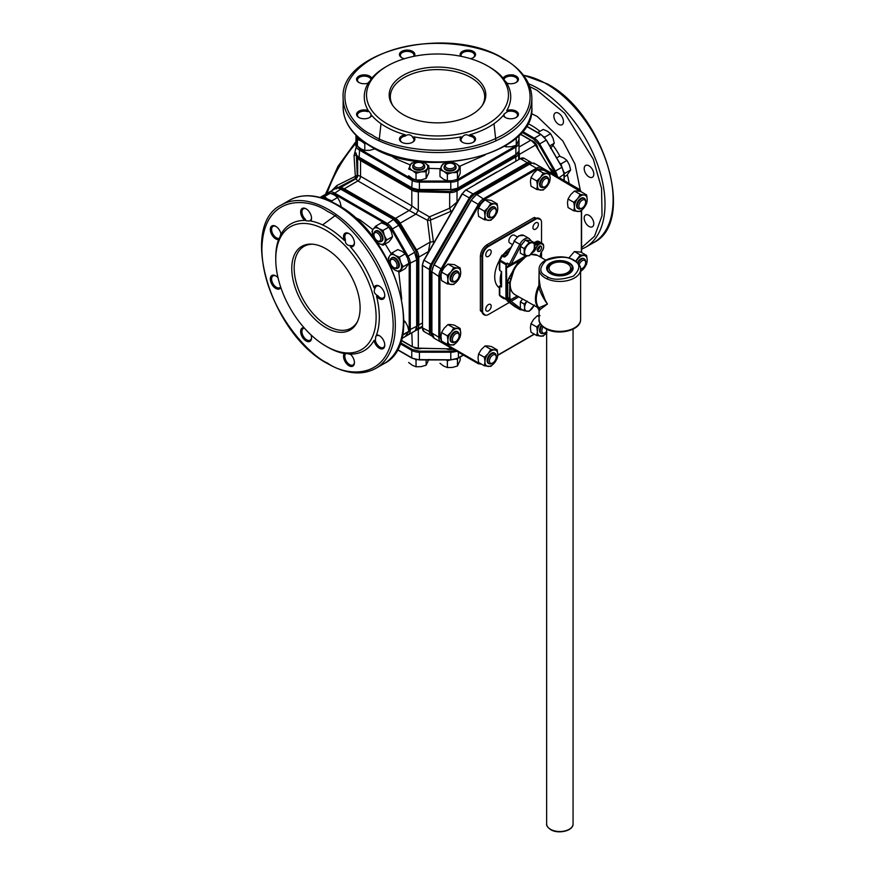 <?xml version="1.0" encoding="UTF-8"?>
<svg xmlns="http://www.w3.org/2000/svg" width="875" height="875" viewBox="0 0 875 875"><rect width="100%" height="100%" fill="white"/><g stroke="black" fill="none" stroke-linecap="round" stroke-linejoin="round"><path stroke-width="1.31" d="M580.606 319.386L580.606 269.467A20.759 11.988 180 0 1 574.525 277.944A20.759 11.988 180 0 1 545.169 277.944A20.759 11.988 180 0 1 539.087 269.467L539.087 278.589L540.247 286.989L545.169 300.048L547.455 304.041L539.087 310.264L539.087 319.386A20.759 11.988 180 0 0 545.169 327.863A20.759 11.988 180 0 0 574.525 327.863A20.759 11.988 180 0 0 580.606 319.386C581.131 330.706 557.32 335.978 545.475 328.562C540.619 324.975 538.486 321.923 539.087 319.386M552.212 263.823A10.795 6.234 180 0 1 563.981 262.478A10.795 6.234 180 0 1 570.642 268.231A10.795 6.234 180 0 1 567.481 272.639A10.795 6.234 180 0 1 555.712 273.995A10.795 6.234 180 0 1 549.052 268.231A10.795 6.234 180 0 1 552.212 263.823L550.145 263.67M540.247 309.761A3.019 2.898 59 0 0 538.858 307.803L547.455 304.041C543.659 299.02 540.794 293.573 538.858 287.689L539.087 270.462M527.494 255.839A22.652 13.07 120 0 0 526.214 256.517A22.652 13.07 120 0 0 510.202 284.255A22.652 13.07 120 0 0 514.894 294.623L538.595 308.033A3.019 2.953 -88.1 0 1 539.798 310.034M569.188 273.623A13.213 7.623 -0 0 0 573.059 268.231A13.213 7.623 -0 0 0 564.9 261.188A13.213 7.623 -0 0 0 550.506 262.839A13.213 7.623 -0 0 0 546.634 268.231A13.213 7.623 -0 0 0 554.794 275.275A13.213 7.623 -0 0 0 569.188 273.623M539.798 285.042A3.019 1.006 166.8 0 1 538.595 285.972A22.652 13.07 -60 0 0 538.595 308.033L538.858 307.803A22.564 13.027 120 0 1 538.858 287.689A3.019 0.547 165.7 0 0 540.247 286.989M357.492 321.53A47.184 27.245 60 0 1 351.127 328.136A47.184 27.245 60 0 1 327.534 325.806A47.184 27.245 60 0 1 296.712 284.222A47.184 27.245 60 0 1 303.953 246.422A47.184 27.245 60 0 1 312.856 244.213M325.938 327.655A48.311 27.891 60 0 1 292.534 277.222A48.311 27.891 60 0 1 311.883 244.136A48.311 27.891 60 0 1 325.938 248.752A48.311 27.891 60 0 1 357.077 322.405A48.311 27.891 60 0 1 325.938 327.655M392.864 105.645A47.184 27.234 180 0 1 390.316 96.819A47.184 27.234 180 0 1 404.141 77.558A47.184 27.234 180 0 1 470.859 77.558A47.184 27.234 180 0 1 484.684 96.819A47.184 27.234 180 0 1 482.136 105.645M403.342 75.25A48.311 27.891 180 0 1 463.706 71.542A48.311 27.891 180 0 1 482.694 104.836A48.311 27.891 180 0 1 471.658 114.691A48.311 27.891 180 0 1 392.306 104.836A48.311 27.891 180 0 1 403.342 75.25M327.534 347.069L325.938 346.139A70.962 40.972 -120 0 0 376.119 317.177A70.962 40.972 -120 0 0 325.938 230.267A70.962 40.972 -120 0 0 275.756 259.23A70.962 40.972 -120 0 0 325.938 346.139L327.534 347.069A73.227 42.273 -120 0 0 344.312 353.522L345.45 353.653M354.419 362.206A6.792 3.927 -120 0 1 353.03 364.973A6.792 3.927 -120 0 1 349.628 364.634A6.792 3.927 -120 0 1 345.395 354.014C345.045 353.413 346.194 353.402 348.852 353.981L351.017 354.572M344.312 353.522A7.7 4.441 -120 0 0 344.247 359.822A7.7 4.441 -120 0 0 348.983 365.739A7.7 4.441 -120 0 0 354.43 362.6A7.7 4.441 -120 0 0 350.317 354.123A73.227 42.273 -120 0 0 374.041 340.419L375.364 340.517L375.791 336.131L377.694 335.377L376.523 334.928A73.227 42.273 -120 0 0 376.523 296.188L377.694 295.619C374.084 293.759 373.308 291.145 375.364 287.777L374.041 287.831A73.227 42.273 -120 0 0 350.317 246.728L351.017 245.613L348.852 245.492C346.205 244.584 345.045 242.648 345.395 239.673L344.312 240.406A73.227 42.273 -120 0 0 327.534 227.489A73.227 42.273 -120 0 0 310.756 221.025A7.7 4.441 -120 0 0 311.533 218.247A7.7 4.441 -120 0 0 306.086 208.819A7.7 4.441 -120 0 0 300.683 211.214A7.7 4.441 -120 0 0 304.762 220.434A73.227 42.273 -120 0 0 281.039 234.139A7.7 4.441 -120 0 0 275.756 226.33A7.7 4.441 -120 0 0 270.309 229.469A7.7 4.441 -120 0 0 275.756 238.897A7.7 4.441 -120 0 0 278.556 239.619A73.227 42.273 -120 0 0 275.756 257.381L275.756 259.23M349.322 233.789A6.792 3.927 -120 0 0 346.227 233.614A6.792 3.927 -120 0 0 345.395 239.673M376.523 296.188A7.7 4.441 -120 0 0 379.323 298.692A7.7 4.441 -120 0 0 384.77 295.553A7.7 4.441 -120 0 0 379.323 286.125L379.323 286.125A7.7 4.441 -120 0 0 374.041 287.831M379.652 286.322A6.792 3.927 -120 0 0 376.567 286.158A6.792 3.927 -120 0 0 375.364 287.777M377.694 295.619A6.792 3.927 -120 0 0 379.958 297.587A6.792 3.927 -120 0 0 383.359 297.916A6.792 3.927 -120 0 0 384.759 295.159M374.041 340.419A7.7 4.441 -120 0 0 379.323 348.228A7.7 4.441 -120 0 0 384.77 345.089A7.7 4.441 -120 0 0 379.323 335.65L379.323 335.65A7.7 4.441 -120 0 0 376.523 334.928M379.652 335.858A6.792 3.927 -120 0 0 377.694 335.377M375.364 340.517A6.792 3.927 -120 0 0 379.958 347.123A6.792 3.927 -120 0 0 383.359 347.452A6.792 3.927 -120 0 0 384.759 344.695M304.03 327.677A7.7 4.441 -120 0 0 300.748 332.817A7.7 4.441 -120 0 0 306.086 340.977A7.7 4.441 -120 0 0 311.533 337.827A7.7 4.441 -120 0 0 311.041 334.928M304.423 328.125A6.792 3.927 -120 0 0 303.33 328.431A6.792 3.927 -120 0 0 302.291 333.878A6.792 3.927 -120 0 0 306.731 339.861A6.792 3.927 -120 0 0 310.122 340.2A6.792 3.927 -120 0 0 311.522 337.444M278.02 277.736A7.7 4.441 -120 0 0 275.756 275.866L275.756 275.866A7.7 4.441 -120 0 0 270.309 279.005A7.7 4.441 -120 0 0 275.756 288.433A7.7 4.441 -120 0 0 280.798 287.438M276.084 276.062A6.792 3.927 -120 0 0 273 275.898A6.792 3.927 -120 0 0 271.961 281.334A6.792 3.927 -120 0 0 276.402 287.328A6.792 3.927 -120 0 0 279.792 287.667A6.792 3.927 -120 0 0 280.613 286.88M276.084 226.527A6.792 3.927 -120 0 0 273 226.363A6.792 3.927 -120 0 0 271.961 231.809A6.792 3.927 -120 0 0 276.402 237.792A6.792 3.927 -120 0 0 278.666 238.448L278.556 239.619M306.425 209.016A6.792 3.927 -120 0 0 303.33 208.852A6.792 3.927 -120 0 0 305.342 219.242L304.762 220.434M310.756 221.025L310.964 219.8L309.356 221.069L305.955 220.73L305.342 219.242M588.995 226.439A6.792 3.927 60 0 1 584.555 220.445A6.792 3.927 60 0 1 585.594 214.998A6.792 3.927 60 0 1 588.995 215.338A6.792 3.927 60 0 1 593.436 221.331A6.792 3.927 60 0 1 592.397 226.767A6.792 3.927 60 0 1 588.995 226.439M588.995 176.903A6.792 3.927 60 0 1 584.555 170.909A6.792 3.927 60 0 1 585.594 165.473A6.792 3.927 60 0 1 588.995 165.802A6.792 3.927 60 0 1 593.436 171.795A6.792 3.927 60 0 1 592.397 177.231A6.792 3.927 60 0 1 588.995 176.903M558.666 124.359A6.792 3.927 60 0 1 554.225 118.377A6.792 3.927 60 0 1 555.264 112.93A6.792 3.927 60 0 1 558.666 113.269A6.792 3.927 60 0 1 563.095 119.252A6.792 3.927 60 0 1 562.056 124.698A6.792 3.927 60 0 1 558.666 124.359M385.722 66.927L387.319 65.997A70.962 40.972 0 0 0 387.319 123.944A70.962 40.972 0 0 0 487.681 123.944A70.962 40.972 0 0 0 487.681 65.997A70.962 40.972 0 0 0 387.319 65.997L385.722 66.927A73.227 42.273 0 0 0 371.733 78.225L371.066 79.155M359.166 82.633A6.792 3.927 0 0 1 357.47 80.041A6.792 3.927 0 0 1 359.461 77.273A6.792 3.927 0 0 1 369.075 77.273A6.792 3.927 0 0 1 370.77 78.914C371.525 79.122 370.42 80.653 367.478 83.508M371.733 78.225A7.7 4.441 0 0 0 366.319 75.02A7.7 4.441 0 0 0 358.827 76.158A7.7 4.441 0 0 0 358.827 82.447A7.7 4.441 0 0 0 368.222 83.125A73.227 42.273 0 0 0 368.222 110.513L367.478 111.617L369.075 111.398L371.066 114.177L370.77 116.2L371.733 115.412A73.227 42.273 0 0 0 405.289 134.783L405.202 136.084C407.597 134.302 409.85 134.323 411.972 136.172L413.153 137.987L413.777 136.817A73.227 42.273 0 0 0 461.223 136.817L461.847 137.987C463.728 134.531 466.375 133.897 469.798 136.084L469.711 134.783A73.227 42.273 0 0 0 489.278 126.711A73.227 42.273 0 0 0 503.267 115.412A7.7 4.441 0 0 0 505.291 117.48A7.7 4.441 0 0 0 516.173 117.48A7.7 4.441 0 0 0 516.797 111.595A7.7 4.441 0 0 0 506.778 110.513A73.227 42.273 0 0 0 506.778 83.125A7.7 4.441 0 0 0 516.173 82.447L516.173 82.447A7.7 4.441 0 0 0 516.173 76.158A7.7 4.441 0 0 0 505.291 76.158A7.7 4.441 0 0 0 503.267 78.225A73.227 42.273 0 0 0 489.278 66.927L487.681 65.997M515.834 82.633A6.792 3.927 0 0 0 517.53 80.041A6.792 3.927 0 0 0 515.539 77.273A6.792 3.927 0 0 0 505.925 77.273A6.792 3.927 0 0 0 504.23 78.914L503.267 78.225M507.522 83.508L505.925 81.922C504.087 79.92 503.53 78.914 504.23 78.914L503.934 79.155M503.267 115.412L504.23 116.2L503.934 114.177L507.522 111.617L506.778 110.513M515.834 117.655A6.792 3.927 0 0 0 517.53 115.073A6.792 3.927 0 0 0 515.539 112.295A6.792 3.927 0 0 0 507.522 111.617M504.23 116.2A6.792 3.927 0 0 0 505.63 117.655M472.938 142.428A6.792 3.927 0 0 0 474.622 139.836A6.792 3.927 0 0 0 472.642 137.069A6.792 3.927 0 0 0 469.798 136.084M461.847 137.987A6.792 3.927 0 0 0 461.037 139.836A6.792 3.927 0 0 0 462.733 142.428M405.289 134.783A7.7 4.441 0 0 0 401.723 135.953A7.7 4.441 0 0 0 401.723 142.242A7.7 4.441 0 0 0 412.606 142.242L412.606 142.242A7.7 4.441 0 0 0 413.777 136.817M412.267 142.428A6.792 3.927 0 0 0 413.963 139.836A6.792 3.927 0 0 0 413.153 137.987M405.202 136.084A6.792 3.927 0 0 0 402.358 137.069A6.792 3.927 0 0 0 400.378 139.836A6.792 3.927 0 0 0 402.062 142.428M368.222 110.513A7.7 4.441 0 0 0 358.827 111.191A7.7 4.441 0 0 0 358.827 117.48A7.7 4.441 0 0 0 369.709 117.48L369.709 117.48A7.7 4.441 0 0 0 371.733 115.412M369.37 117.655A6.792 3.927 0 0 0 370.77 116.2M367.478 111.617A6.792 3.927 0 0 0 359.461 112.295A6.792 3.927 0 0 0 357.47 115.073A6.792 3.927 0 0 0 359.166 117.655M414.269 56.262A7.7 4.441 0 0 0 411.458 50.848A7.7 4.441 0 0 0 401.723 51.395A7.7 4.441 0 0 0 401.723 57.684A7.7 4.441 0 0 0 404.48 58.702M413.689 56.372A6.792 3.927 0 0 0 413.963 55.278A6.792 3.927 0 0 0 411.972 52.511A6.792 3.927 0 0 0 402.358 52.511A6.792 3.927 0 0 0 400.378 55.278A6.792 3.927 0 0 0 402.062 57.87M472.938 57.87A6.792 3.927 0 0 0 474.622 55.278A6.792 3.927 0 0 0 472.642 52.511A6.792 3.927 0 0 0 463.028 52.511A6.792 3.927 0 0 0 461.037 55.278A6.792 3.927 0 0 0 461.311 56.372M470.52 58.702A7.7 4.441 0 0 0 473.277 57.684L473.277 57.684A7.7 4.441 0 0 0 473.277 51.395A7.7 4.441 0 0 0 462.394 51.395A7.7 4.441 0 0 0 460.731 56.262M391.727 257.906A5.994 3.456 60 0 1 395.139 257.884L395.139 257.884A5.994 3.456 60 0 1 399.372 265.223A5.994 3.456 60 0 1 397.655 268.166M395.161 257.906A5.928 3.423 -120 0 0 392.219 257.622L391.53 258.016A5.928 3.423 60 0 1 394.494 258.311A5.928 3.423 60 0 1 398.366 263.539A5.928 3.423 60 0 1 397.458 268.286A5.928 3.423 60 0 1 394.494 267.991L393.695 267.531A4.791 2.767 60 0 1 390.305 261.658A4.791 2.767 60 0 1 393.695 259.7A4.791 2.767 60 0 1 397.086 265.573A4.791 2.767 60 0 1 393.695 267.531L394.494 267.991M375.375 231.153A5.994 3.456 60 0 1 378.787 231.142L378.787 231.142A5.994 3.456 60 0 1 383.02 238.481A5.994 3.456 60 0 1 381.303 241.423M378.809 231.153A5.928 3.423 -120 0 0 375.867 230.88L375.178 231.273A5.928 3.423 60 0 1 378.142 231.569A5.928 3.423 60 0 1 382.014 236.786A5.928 3.423 60 0 1 381.106 241.533A5.928 3.423 60 0 1 378.142 241.238L377.344 240.778A4.791 2.767 60 0 1 373.953 234.905A4.791 2.767 60 0 1 377.344 232.947A4.791 2.767 60 0 1 380.734 238.82A4.791 2.767 60 0 1 377.344 240.778L378.142 241.238M537.961 148.597A7.098 4.102 -120 0 0 533.05 141.17A7.098 4.102 -120 0 0 531.727 140.613M397.458 268.286L398.147 267.881A5.928 3.423 -120 0 0 399.372 265.202M381.106 241.533L381.795 241.139A5.928 3.423 -120 0 0 383.02 238.448M422.931 163.658L422.133 163.198A4.791 2.767 180 0 1 422.133 167.114A4.791 2.767 180 0 1 415.352 167.114A4.791 2.767 180 0 1 415.352 163.198A4.791 2.767 180 0 1 422.133 163.198L422.931 163.658A5.928 3.423 180 0 1 424.67 166.075A5.928 3.423 180 0 1 422.931 168.503A5.928 3.423 180 0 1 414.553 168.503A5.928 3.423 180 0 1 412.814 166.075L412.814 166.873A5.928 3.423 0 0 0 414.531 169.28L414.509 169.269A5.994 3.456 180 0 1 412.814 166.305M454.278 164.456L453.469 163.986A4.791 2.767 180 0 1 453.469 167.902A4.791 2.767 180 0 1 446.698 167.902A4.791 2.767 180 0 1 446.698 163.986A4.791 2.767 180 0 1 453.469 163.986L454.278 164.456A5.928 3.423 180 0 1 456.006 166.873A5.928 3.423 180 0 1 454.278 169.291A5.928 3.423 180 0 1 445.889 169.291A5.928 3.423 180 0 1 444.161 166.873L444.161 167.661A5.928 3.423 0 0 0 445.867 170.067L445.845 170.056A5.994 3.456 180 0 1 444.161 167.092M412.814 166.075A5.928 3.423 180 0 1 414.553 163.658L415.352 163.198M444.161 166.873A5.928 3.423 180 0 1 445.889 164.456L446.698 163.986M330.673 191.723L336.82 185.555L355.337 176.356L354.036 155.717L355.972 147.886M452.277 210.755L430.412 220.139L433.595 243.108M421.684 348.37A6.606 3.817 180 0 1 414.072 347.648A6.606 3.817 180 0 1 413.82 347.495M535.664 229.13A3.85 2.22 120 0 0 538.18 225.739A3.85 2.22 120 0 0 537.589 222.655A3.85 2.22 120 0 0 535.664 222.841A3.85 2.22 120 0 0 533.148 226.231A3.85 2.22 120 0 0 533.739 229.316A3.85 2.22 120 0 0 535.664 229.13M488.48 310.844A3.85 2.22 120 0 0 490.995 307.453A3.85 2.22 120 0 0 490.405 304.369A3.85 2.22 120 0 0 488.48 304.566A3.85 2.22 120 0 0 485.964 307.956A3.85 2.22 120 0 0 486.555 311.041A3.85 2.22 120 0 0 488.48 310.844M488.48 256.364A3.85 2.22 120 0 0 490.995 252.973A3.85 2.22 120 0 0 490.405 249.889A3.85 2.22 120 0 0 488.48 250.086A3.85 2.22 120 0 0 485.964 253.477A3.85 2.22 120 0 0 486.555 256.561A3.85 2.22 120 0 0 488.48 256.364M517.245 236.863L514.336 235.189A4.528 2.614 120 0 0 510.847 236.403A4.528 2.614 120 0 0 508.867 240.953A4.528 2.614 120 0 0 509.808 243.031L512.225 244.431M510.453 247.833A24.533 14.164 120 0 0 503.562 254.297M499.352 260.564A24.533 14.164 120 0 0 494.725 276.861A24.533 14.164 120 0 0 499.352 287.809M499.789 285.95L499.789 295.356A1.509 0.875 -0 0 1 499.352 294.744L499.352 286.147L501.55 286.967A24.533 14.164 -60 0 1 500.216 280.033A24.533 14.164 -60 0 1 501.55 271.556L499.789 270.539L499.352 269.117L499.352 260.52A1.509 0.875 180 0 0 499.789 261.144L499.789 270.539M541.253 187.25A5.994 3.456 -60 0 1 539.525 184.308A5.928 3.423 120 0 0 540.761 186.966L541.45 187.359A5.928 3.423 -60 0 1 540.214 184.647A5.928 3.423 -60 0 1 542.806 178.686A5.928 3.423 -60 0 1 547.367 177.1A5.928 3.423 -60 0 1 548.603 179.812L548.603 180.742A4.791 2.767 -60 0 1 545.212 186.605A4.791 2.767 -60 0 1 541.822 184.647A4.791 2.767 -60 0 1 545.212 178.784A4.791 2.767 -60 0 1 548.603 180.742M451.806 281.673A5.994 3.456 -60 0 1 450.089 278.731A5.994 3.456 -60 0 1 454.322 271.392A5.994 3.456 -60 0 1 457.723 271.403M450.089 278.698A5.928 3.423 120 0 0 451.314 281.389L452.003 281.783A5.928 3.423 -60 0 1 450.767 279.07A5.928 3.423 -60 0 1 453.359 273.109A5.928 3.423 -60 0 1 457.92 271.523A5.928 3.423 -60 0 1 459.156 274.236L459.156 275.155A4.791 2.767 -60 0 1 455.766 281.028A4.791 2.767 -60 0 1 452.375 279.07A4.791 2.767 -60 0 1 455.766 273.208A4.791 2.767 -60 0 1 459.156 275.155M488.852 217.503A5.994 3.456 -60 0 1 487.134 214.561A5.928 3.423 120 0 0 488.359 217.219L489.048 217.613A5.928 3.423 -60 0 1 487.823 214.9A5.928 3.423 -60 0 1 490.405 208.939A5.928 3.423 -60 0 1 494.977 207.353A5.928 3.423 -60 0 1 496.202 210.066L496.202 210.984A4.791 2.767 -60 0 1 492.811 216.858A4.791 2.767 -60 0 1 489.42 214.9A4.791 2.767 -60 0 1 492.811 209.027A4.791 2.767 -60 0 1 496.202 210.984M578.298 208.644A5.994 3.456 -60 0 1 576.581 205.702A5.928 3.423 120 0 0 577.806 208.359L578.495 208.753A5.928 3.423 -60 0 1 577.27 206.041A5.928 3.423 -60 0 1 579.852 200.08A5.928 3.423 -60 0 1 584.423 198.494A5.928 3.423 -60 0 1 585.648 201.206L585.648 202.125A4.791 2.767 -60 0 1 582.258 207.998A4.791 2.767 -60 0 1 578.867 206.041A4.791 2.767 -60 0 1 582.258 200.167A4.791 2.767 -60 0 1 585.648 202.125M488.852 363.562A5.994 3.456 -60 0 1 487.134 360.62A5.928 3.423 120 0 0 488.359 363.278L489.048 363.683A5.928 3.423 -60 0 1 487.823 360.97A5.928 3.423 -60 0 1 492.012 353.708A5.928 3.423 -60 0 1 494.977 353.413A5.928 3.423 -60 0 1 496.202 356.125L496.202 357.055A4.791 2.767 -60 0 1 492.811 362.928A4.791 2.767 -60 0 1 489.42 360.97A4.791 2.767 -60 0 1 492.811 355.097A4.791 2.767 -60 0 1 496.202 357.055M541.253 333.32A5.994 3.456 -60 0 1 539.525 330.378A5.928 3.423 120 0 0 540.761 333.036L541.45 333.43A5.928 3.423 -60 0 1 540.214 330.717A5.928 3.423 -60 0 1 541.931 325.828M451.806 342.18A5.994 3.456 -60 0 1 450.089 339.238A5.928 3.423 120 0 0 451.314 341.895L452.003 342.289A5.928 3.423 -60 0 1 450.767 339.577A5.928 3.423 -60 0 1 453.359 333.616A5.928 3.423 -60 0 1 457.92 332.03A5.928 3.423 -60 0 1 459.156 334.742L459.156 335.661A4.791 2.767 -60 0 1 455.766 341.534A4.791 2.767 -60 0 1 452.375 339.577A4.791 2.767 -60 0 1 455.766 333.703A4.791 2.767 -60 0 1 459.156 335.661M547.367 177.1L546.678 176.706A5.928 3.423 120 0 0 543.747 176.98A5.994 3.456 -60 0 1 547.17 176.991M457.92 271.523L457.242 271.13A5.928 3.423 120 0 0 454.3 271.403M578.036 263.309A5.928 3.423 -60 0 1 584.423 258.989A5.928 3.423 -60 0 1 585.648 261.702L585.648 262.631A4.791 2.767 -60 0 1 582.258 268.505A4.791 2.767 -60 0 1 580.584 268.953M584.423 258.989L583.734 258.595A5.928 3.423 120 0 0 580.792 258.88M494.977 207.353L494.288 206.948A5.928 3.423 120 0 0 491.345 207.233A5.994 3.456 -60 0 1 494.78 207.233M584.423 198.494L583.734 198.089A5.928 3.423 120 0 0 580.792 198.373M494.977 353.413L494.288 353.019A5.928 3.423 120 0 0 491.345 353.303A5.994 3.456 -60 0 1 494.78 353.303M457.92 332.03L457.242 331.625A5.928 3.423 120 0 0 454.3 331.909M579.163 264.786A4.791 2.767 -60 0 1 582.969 260.356A4.791 2.767 -60 0 1 585.648 262.631M492.012 363.387L492.811 362.928L492.012 363.387A5.928 3.423 -60 0 1 489.048 363.683M546.634 331.483A4.791 2.767 -60 0 1 545.212 332.675A4.791 2.767 -60 0 1 542.008 331.898A4.791 2.767 -60 0 1 543.102 326.911M544.403 333.134L545.212 332.675L544.403 333.134A5.928 3.423 -60 0 1 541.45 333.43M539.558 246.247A3.019 1.739 -60 0 1 537.425 250.053A3.019 1.739 -60 0 1 537.337 250.097M518.536 262.281A21.142 12.206 120 0 0 511.35 274.739M533.892 305.594A7.175 4.145 -60 0 1 532.219 308.361A7.175 4.145 120 0 1 527.155 311.292A7.175 4.145 -60 0 1 524.617 307.683L524.169 310.778A8.258 4.769 120 0 0 524.191 310.811L520.341 308.569A8.258 4.769 120 0 0 520.362 308.602L524.191 310.811L529.222 311.259A8.258 4.769 120 0 0 529.266 311.227L534.286 304.981M524.169 304.073L520.341 301.864A8.258 4.769 120 0 1 520.362 301.809L524.191 304.019A8.258 4.769 120 0 0 524.169 304.073L524.617 307.683A7.175 4.145 -60 0 1 526.848 301.536M525.438 240.056L530.469 240.505L534.286 242.714L532.219 242.747A7.175 4.145 -60 0 1 534.756 246.356A7.175 4.145 -60 0 1 532.219 252.886A7.175 4.145 -60 0 1 527.155 255.817A7.175 4.145 -60 0 1 524.617 252.208A7.175 4.145 -60 0 1 527.155 245.667A7.175 4.145 -60 0 1 532.219 242.747L529.266 242.266L525.438 240.056A8.258 4.769 120 0 0 525.394 240.078L520.362 246.334L524.191 248.544L529.222 242.288A8.258 4.769 -60 0 1 529.266 242.266M529.222 242.288L525.394 240.078M524.191 304.019L527.155 301.142M524.191 255.336L520.362 253.127A8.258 4.769 120 0 1 520.341 253.094L524.169 255.303A8.258 4.769 120 0 0 524.191 255.336L529.222 255.784A8.258 4.769 120 0 0 529.266 255.752L534.286 249.506A8.258 4.769 120 0 0 534.308 249.441L534.308 242.747A8.258 4.769 120 0 0 534.286 242.714M524.169 255.303L524.169 248.598A8.258 4.769 -60 0 1 524.191 248.544M520.362 246.334A8.258 4.769 120 0 0 520.341 246.389L520.341 253.094M524.169 248.598L520.341 246.389M502.337 297.741A1.509 0.875 -60 0 1 502.283 297.719L503.891 298.648A1.509 0.875 -60 0 1 503.88 298.638A1.509 0.875 -60 0 1 503.825 298.605L503.967 298.681M520.341 308.569L520.341 301.864M520.362 301.809L522.572 299.064M518.788 296.866L511.142 301.284L507.631 298.998L507.227 300.245L506.669 299.403L508.309 298.605M514.019 240.986L518.711 235.812L523.808 235.419A9.056 5.228 120 0 0 519.28 235.867A9.056 5.228 120 0 0 514.423 241.248L506.986 254.505L503.825 256.933L504.744 256.955A1.137 0.613 85.5 0 1 505.05 256.178L507.38 254.778L504.744 256.955M509.764 265.092L509.359 264.316L511.142 264.294L509.764 265.092L526.072 255.675M533.302 251.355L534.472 248.85M537.502 242.791L534.734 245.558M503.891 298.648L500.052 296.012L506.188 299.556A1.509 0.875 -60 0 1 505.936 298.9L506.658 299.392M520.341 308.328L511.142 301.284L509.359 301.481L510.661 299.709M507.358 264.02L506.669 263.955L507.227 263.08L507.248 263.9L510.497 265.048L526.608 255.752M514.259 306.25A1.137 0.919 -52.5 0 0 514.336 306.316L507.38 300.978A1.137 0.919 127.5 0 1 507.303 300.923L507.303 300.923A1.137 0.919 127.5 0 1 507.238 300.858M514.752 306.589L514.336 306.316A1.137 0.919 -52.5 0 0 514.423 306.37A9.056 5.228 120 0 0 514.752 306.589L520.089 309.673A9.056 5.228 -60 0 1 519.761 309.455L506.198 299.567M509.764 283.303L509.567 298.561L511.328 299.392L517.234 295.98L511.164 299.48A2.264 1.312 -60 0 1 510.027 299.589A2.264 1.312 -60 0 1 509.567 298.561L507.752 297.511L507.686 282.133L508.955 277.988L512.302 272.18M516.808 264.381L519.378 259.93M519.105 260.323L506.734 267.466L505.936 264.688A1.509 0.875 -60 0 1 506.188 263.725L507.227 263.08L509.359 264.316L519.761 244.333A9.056 5.228 -60 0 1 524.617 238.952A9.056 5.228 -60 0 1 529.145 238.503L523.808 235.419M455.766 341.534L454.967 341.994A5.928 3.423 -60 0 1 452.003 342.289M582.258 207.998L581.459 208.458A5.928 3.423 -60 0 1 578.495 208.753M492.811 216.858L492.012 217.317A5.928 3.423 -60 0 1 489.048 217.613M582.258 268.505L581.459 268.964A5.928 3.423 -60 0 1 580.606 269.358M455.766 281.028L454.967 281.488A5.928 3.423 -60 0 1 452.003 281.783M545.212 186.605L544.403 187.075A5.928 3.423 -60 0 1 541.45 187.359M506.833 254.767L504.634 256.036A1.509 0.875 -60 0 0 503.825 256.933L501.692 255.642L499.527 259.82L500.052 260.181L502.228 256.003A1.509 0.875 -60 0 1 503.038 255.106L504.634 256.036A1.509 0.875 -120 0 0 505.05 256.178M502.02 297.522A1.509 1.225 -52.5 0 0 502.119 297.609L502.119 297.609A1.509 1.225 -52.5 0 0 502.228 297.675A1.509 0.875 -60 0 0 502.283 297.719L499.942 295.936A1.509 1.225 -52.5 0 0 500.052 296.012A1.509 0.875 120 0 1 499.789 295.356L505.936 298.9L505.936 296.581L506.548 296.417M499.789 259.908L499.352 260.52M499.527 295.148A1.509 1.225 -52.5 0 0 499.942 295.936L499.352 294.744M450.089 339.238A5.994 3.456 -60 0 1 454.322 331.898A5.994 3.456 -60 0 1 457.723 331.909M539.525 330.378A5.994 3.456 -60 0 1 541.395 325.238M487.134 360.62A5.994 3.456 -60 0 1 491.367 353.281M576.581 205.702A5.994 3.456 -60 0 1 580.814 198.363A5.994 3.456 -60 0 1 584.227 198.373M487.134 214.561A5.994 3.456 -60 0 1 491.367 207.222M577.456 262.719A5.994 3.456 -60 0 1 580.814 258.858A5.994 3.456 -60 0 1 584.227 258.88M539.525 184.308A5.994 3.456 -60 0 1 543.769 176.969M501.55 286.967L501.55 271.556M460.152 328.497L460.731 333.091L460.152 337.017A10.456 6.037 -60 0 1 460.152 337.039L457.527 341.348L453.753 344.991A10.456 6.037 120 0 1 453.742 345.002L447.355 344.422L447.912 340.484L447.344 335.891L451.117 332.227L453.742 327.928L457.527 328.53A9.056 5.228 -60 0 1 460.731 333.091A9.056 5.228 -60 0 1 457.527 341.348A9.056 5.228 -60 0 1 451.117 345.045A9.056 5.228 -60 0 1 447.912 340.484A9.056 5.228 -60 0 1 451.117 332.227A9.056 5.228 -60 0 1 457.527 328.53L460.152 328.486A10.456 6.037 120 0 0 460.152 328.486L454.355 325.139L450.581 324.527L447.956 324.57L453.753 327.917A10.456 6.037 120 0 0 453.742 327.928L447.945 324.581A10.456 6.037 120 0 0 447.945 324.581L444.183 328.223L441.558 332.533L447.355 335.88A10.456 6.037 120 0 0 447.344 335.891L441.547 332.544A10.456 6.037 120 0 0 441.547 332.544L440.978 336.481L441.547 341.075L447.344 344.422A10.456 6.037 120 0 0 447.355 344.422L441.558 341.075A10.456 6.037 120 0 0 441.558 341.075M546.634 332.883A9.056 5.228 -60 0 1 540.564 336.186A9.056 5.228 -60 0 1 537.359 331.625A9.056 5.228 -60 0 1 540.302 323.706M497.208 349.891L497.777 354.484L497.208 358.411A10.456 6.037 -60 0 1 497.197 358.433L494.572 362.731L490.809 366.384A10.456 6.037 120 0 0 490.809 366.384L484.4 365.816L478.603 362.469A10.456 6.037 120 0 1 478.592 362.458L484.4 365.805A10.456 6.037 120 0 0 484.4 365.816L484.969 361.878L484.4 357.284L478.592 353.938A10.456 6.037 120 0 1 478.603 353.916L484.4 357.273A10.456 6.037 120 0 0 484.4 357.284L488.173 353.62L490.798 349.311L494.572 349.923A9.056 5.228 -60 0 1 497.777 354.484A9.056 5.228 -60 0 1 494.572 362.731A9.056 5.228 -60 0 1 488.173 366.428A9.056 5.228 -60 0 1 484.969 361.878A9.056 5.228 -60 0 1 488.173 353.62A9.056 5.228 -60 0 1 494.572 349.923L497.197 349.88A10.456 6.037 120 0 0 497.197 349.88L491.4 346.533L487.637 345.92L485.012 345.964L490.809 349.311A10.456 6.037 120 0 0 490.798 349.311L484.991 345.964A10.456 6.037 120 0 1 485.012 345.964M580.256 194.381L584.019 194.994A9.056 5.228 -60 0 1 587.223 199.555A9.056 5.228 -60 0 1 584.019 207.812A9.056 5.228 -60 0 1 577.609 211.509A9.056 5.228 -60 0 1 574.416 206.948A9.056 5.228 -60 0 1 577.609 198.702A9.056 5.228 -60 0 1 584.019 194.994L586.644 194.95A10.456 6.037 120 0 0 586.644 194.95L580.847 191.603L577.084 190.991L574.448 191.034L580.256 194.381A10.456 6.037 120 0 0 580.245 194.392L574.438 191.045A10.456 6.037 120 0 0 574.438 191.045L570.675 194.688L568.05 198.997L573.847 202.344A10.456 6.037 120 0 0 573.836 202.355L568.039 199.008A10.456 6.037 120 0 0 568.039 199.008L567.47 202.945L568.039 207.539L573.836 210.886A10.456 6.037 120 0 0 573.847 210.897L568.05 207.55A10.456 6.037 120 0 0 568.05 207.55M490.809 203.241L494.572 203.853A9.056 5.228 -60 0 1 497.777 208.414A9.056 5.228 -60 0 1 494.572 216.672A9.056 5.228 -60 0 1 488.173 220.369A9.056 5.228 -60 0 1 484.969 215.808A9.056 5.228 -60 0 1 488.173 207.561A9.056 5.228 -60 0 1 494.572 203.853L497.197 203.809A10.456 6.037 120 0 0 497.197 203.809L491.4 200.463L487.637 199.85L485.012 199.894L490.809 203.241A10.456 6.037 120 0 0 490.798 203.252L484.991 199.905A10.456 6.037 120 0 1 485.012 199.894M576.067 261.527A9.056 5.228 -60 0 1 577.609 259.197A9.056 5.228 -60 0 1 584.019 255.5A9.056 5.228 -60 0 1 587.223 260.061A9.056 5.228 -60 0 1 584.019 268.308A9.056 5.228 -60 0 1 580.606 271.272M447.355 275.373L451.117 271.731L453.742 267.422L457.527 268.034A9.056 5.228 -60 0 1 460.731 272.584A9.056 5.228 -60 0 1 457.527 280.842A9.056 5.228 -60 0 1 451.117 284.539A9.056 5.228 -60 0 1 447.912 279.978A9.056 5.228 -60 0 1 451.117 271.731A9.056 5.228 -60 0 1 457.527 268.034L460.152 267.991L454.355 264.633L447.956 264.064L453.753 267.411A10.456 6.037 120 0 0 453.742 267.422L447.945 264.075A10.456 6.037 120 0 0 447.945 264.075L444.183 267.717L441.558 272.027L447.355 275.373A10.456 6.037 120 0 0 447.344 275.395L441.547 272.038A10.456 6.037 120 0 0 441.547 272.038L440.978 275.975L441.547 280.569L447.344 283.916A10.456 6.037 120 0 0 447.355 283.927L441.558 280.58A10.456 6.037 120 0 1 441.547 280.569M549.598 173.567L550.167 178.161L549.598 182.098A10.456 6.037 120 0 0 549.598 182.098L546.973 186.419L543.2 190.061A10.456 6.037 -60 0 1 543.189 190.072L536.802 189.503L537.359 185.555L536.791 180.972L540.564 177.308L543.189 172.998L546.973 173.611A9.056 5.228 -60 0 1 550.167 178.161A9.056 5.228 -60 0 1 546.973 186.419A9.056 5.228 -60 0 1 540.564 190.116A9.056 5.228 -60 0 1 537.359 185.555A9.056 5.228 -60 0 1 540.564 177.308A9.056 5.228 -60 0 1 546.973 173.611L549.598 173.567L543.802 170.22L537.403 169.641L543.2 172.987A10.456 6.037 120 0 0 543.189 172.998L537.392 169.652A10.456 6.037 120 0 0 537.392 169.652L533.63 173.294L530.994 177.603L536.802 180.95A10.456 6.037 120 0 0 536.791 180.972L530.994 177.625A10.456 6.037 120 0 0 530.994 177.625L530.425 181.552L530.994 186.145L536.791 189.492A10.456 6.037 120 0 0 536.802 189.503L530.994 186.156A10.456 6.037 120 0 0 530.994 186.156M540.564 323.367L536.802 327.02L530.994 323.684A10.456 6.037 120 0 0 530.994 323.684L536.802 327.02A10.456 6.037 120 0 0 536.791 327.031L537.359 331.625L536.791 335.562L530.994 332.216L536.791 335.562A10.456 6.037 120 0 0 536.802 335.562L543.189 336.142A10.456 6.037 120 0 0 543.2 336.131L546.973 332.478M530.994 332.216L530.425 327.622L530.994 323.684L533.63 319.364L537.392 315.722L539.087 316.684L537.392 315.722A10.456 6.037 120 0 0 537.392 315.722L540.028 315.667M586.655 194.961L587.223 199.555L586.655 203.492A10.456 6.037 -60 0 1 586.644 203.503L584.019 207.812L580.256 211.455A10.456 6.037 120 0 0 580.256 211.455L573.847 210.897L574.416 206.948L573.836 202.355L577.609 198.702L580.245 194.392M497.208 203.82L497.777 208.414L497.208 212.352A10.456 6.037 120 0 0 497.208 212.352L494.572 216.672L490.809 220.314A10.456 6.037 -60 0 1 490.798 220.325L484.4 219.756A10.456 6.037 120 0 0 484.4 219.756L478.603 216.409A10.456 6.037 120 0 1 478.592 216.398L484.4 219.745L484.969 215.808L484.4 211.214A10.456 6.037 120 0 0 484.4 211.214L478.592 207.867A10.456 6.037 120 0 1 478.603 207.856L484.4 211.203L488.173 207.561L490.798 203.252M575.4 261.527L580.245 254.887A10.456 6.037 120 0 0 580.245 254.887L574.438 251.541L580.256 254.887L586.644 255.456A10.456 6.037 120 0 0 586.644 255.456L580.847 252.109L574.448 251.541A10.456 6.037 120 0 0 574.438 251.541L568.783 258.048M586.655 255.467L587.223 260.061L586.655 263.988A10.456 6.037 120 0 1 586.644 264.009L584.019 268.308L580.256 271.961M460.152 267.991L460.731 272.584L460.152 276.522A10.456 6.037 120 0 1 460.152 276.533L457.527 280.842L453.753 284.484A10.456 6.037 -60 0 1 453.742 284.495L447.355 283.927L447.912 279.978L447.344 275.395M539.481 218.63A8.302 4.791 120 0 0 539.175 218.422A8.302 4.791 120 0 0 535.019 218.838L487.834 246.072A8.302 4.791 120 0 0 481.972 256.244L482.606 256.616L482.606 311.095A8.302 4.791 -60 0 0 484.323 314.902A8.302 4.791 -60 0 0 488.48 314.486L509.305 302.455M541.538 257.709L541.538 251.912M541.538 242.977L541.538 222.6A8.302 4.791 -60 0 0 539.809 218.794L539.175 218.422M482.606 311.095L481.972 310.723A1.137 0.656 0 0 0 480.364 310.723L480.364 256.244C480.791 251.355 483.011 247.505 487.036 244.694L534.22 217.448A1.137 0.656 60 0 0 535.019 218.838L535.664 219.209A8.302 4.791 -60 0 1 539.809 218.794M535.664 219.209L488.48 246.444L487.834 246.072A1.137 0.656 -120 0 1 487.036 244.694M482.606 256.616A8.302 4.791 -60 0 1 488.48 246.444M478.592 362.458L478.023 357.875L478.592 353.938M478.603 353.916L481.228 349.617L484.991 345.964M478.592 216.398L478.023 211.805L478.592 207.867M478.603 207.856L481.228 203.547L484.991 199.905M480.998 363.858L479.227 363.377A0.755 0.613 120 0 1 478.308 363.727L434.164 338.231A10.948 6.322 -60 0 1 431.9 333.222L431.9 272.464A10.948 6.322 -60 0 1 434.164 264.83L471.373 200.386A10.948 6.322 -60 0 1 476.842 194.6L484.323 199.533L536.944 169.148L542.041 168.645L580.617 191.559M542.041 168.645A0.755 0.613 -60 0 0 541.877 167.683L572.152 185.161M481.6 364.208L478.308 363.727L434.164 338.231L471.373 359.712A0.755 0.613 120 0 1 471.362 359.712L434.164 338.231L431.9 332.609M536.944 169.148L536.408 168.23A10.948 6.322 -60 0 1 541.877 167.683L534.942 163.68A0.755 0.613 -60 0 0 534.034 164.03M408.647 362.502L408.647 362.491A10.456 6.037 0 0 0 408.647 362.502L412.333 365.291L416.03 366.767A10.456 6.037 0 0 0 416.041 366.767L421.083 366.647L426.125 365.203A10.456 6.037 0 0 0 426.147 365.203L428.848 359.373M426.147 359.942L426.147 365.203L426.125 359.942M416.03 366.767L416.03 360.073A10.456 6.037 180 0 0 416.041 360.073L416.041 366.767M439.983 363.278L439.983 363.289A10.456 6.037 0 0 0 439.983 363.289L443.68 366.078L447.366 367.555A10.456 6.037 0 0 0 447.388 367.555L452.43 367.434L457.472 366.002A10.456 6.037 0 0 0 457.483 365.991L460.184 360.172L460.184 357.033M457.472 366.002L457.472 359.297A10.456 6.037 180 0 1 457.472 359.297L457.483 365.991M447.366 367.555L447.366 360.861A10.456 6.037 180 0 0 447.388 360.861L447.388 367.555M416.041 360.073L416.861 359.756M415.352 359.472L416.03 360.073M455.788 359.209L457.472 359.297L457.778 358.4M447.388 360.861L450.078 359.942M446.316 359.942L447.366 360.861M453.064 349.147A6.606 3.817 180 0 1 446.633 348.994M400.378 342.584L412.311 349.475L419.409 351.17L419.409 359.8M419.409 351.17L450.789 351.17L455.427 350.514M431.977 335.223L430.511 332.084L430.511 269.533L431.911 264.797L470.214 198.45L473.616 194.862L527.789 163.592L531.18 163.253A0.755 0.613 -60 0 0 531.027 162.291L524.092 158.287A0.755 0.613 -60 0 0 523.173 158.627M430.511 332.084L422.275 327.764L424.069 331.538L432.414 336.35L424.069 331.538A7.547 4.353 -60 0 1 422.505 328.081L422.505 265.53A7.547 4.353 -60 0 1 424.069 260.269L462.372 193.922A7.547 4.353 -60 0 1 466.145 189.93L520.319 158.659A7.547 4.353 -60 0 1 524.092 158.287L531.027 162.291L524.092 158.287L519.783 158.966M450.712 211.345A3.019 0.809 71 0 0 449.652 208.239L429.428 216.858A3.019 1.061 -117.6 0 1 430.795 219.483M336.405 188.431L355.261 178.577L355.337 176.356L357.23 175.175L360.555 176.291L411.808 205.877L418.316 210.448L418.316 191.778L449.652 192.566L449.652 208.239L457.023 202.07L457.023 190.914L515.812 156.964L515.812 161M457.166 202.289A3.019 0.766 40.7 0 1 457.023 202.07L457.822 201.152M354.036 155.717A3.773 1.903 177.4 0 0 356.234 154.317M428.717 251.573A3.019 0.766 19.3 0 0 428.455 251.562L430.117 242.091L416.533 249.933L400.181 223.191L416.347 213.85A3.773 1.105 -60 0 1 418.316 210.448L429.428 216.858L427.459 220.27A3.019 1.061 177.6 0 0 430.412 220.139M357.667 156.439L357.7 175.448A3.773 3.773 -60 0 1 355.731 178.85L355.261 178.577A3.773 3.773 120 0 0 357.23 175.175L356.322 153.923M417.911 328.836A3.773 1.334 -117.8 0 1 418.316 329.295L414.87 330.958M518.995 150.609L519.269 154.427A3.773 1.334 -2.2 0 1 518.678 154.306M433.333 241.456A3.019 0.809 -11 0 1 430.117 242.091L427.459 220.27L409.139 210.492L395.489 218.378L344.247 188.792L357.886 180.906L355.731 178.85L339.248 188.333M336.82 185.555A3.773 1.903 -117.4 0 1 336.7 188.147M449.684 191.516L456.488 189.984L457.023 190.914A9.811 5.666 0 0 1 449.652 192.566L449.684 191.516L418.348 190.717L418.316 191.778A9.811 5.666 0 0 1 411.808 190.116L411.808 205.877A3.773 2.177 -60 0 1 409.139 210.492L357.886 180.906A3.773 2.177 -60 0 0 360.555 176.291L360.555 160.53L411.808 190.116L412.333 189.197L418.348 190.717M456.488 189.984L515.277 156.045L517.923 152.119M415.636 329.273L417.714 325.019L418.786 325.019L418.786 257.141L428.455 251.562L428.05 252.722M417.714 257.141L415.636 250.491L416.533 249.933A9.811 5.666 -120 0 1 418.786 257.141L417.714 257.141L417.714 325.019M454.3 170.067A5.928 3.423 0 0 0 456.006 167.661L456.006 166.873M424.67 166.305A5.994 3.456 180 0 1 422.975 169.269A5.928 3.423 0 0 0 424.67 166.873L424.67 166.075M373.953 234.905L373.953 233.986A5.928 3.423 60 0 1 375.178 231.273M390.305 261.658L390.305 260.728A5.928 3.423 60 0 1 391.53 258.016M456.006 167.092A5.994 3.456 180 0 1 454.322 170.056A5.994 3.456 180 0 1 445.845 170.056M422.975 169.269A5.994 3.456 180 0 1 414.509 169.269M364.011 142.056A9.056 5.228 180 0 1 361.091 140.93A9.056 5.228 180 0 1 358.466 137.605M447.738 162.553A9.056 5.228 180 0 1 456.488 163.909A9.056 5.228 180 0 1 458.839 168.962A9.056 5.228 180 0 1 452.43 172.659A9.056 5.228 180 0 1 443.68 171.303A9.056 5.228 180 0 1 441.339 166.261A9.056 5.228 180 0 1 447.738 162.553L452.78 162.433A10.456 6.037 180 0 1 452.802 162.444L456.488 163.909L460.184 166.698A10.456 6.037 0 0 0 460.184 166.698L457.483 172.528A10.456 6.037 180 0 1 457.472 172.539L452.43 172.659L447.388 174.103A10.456 6.037 180 0 1 447.366 174.092L443.68 171.303L439.983 169.838A10.456 6.037 180 0 1 439.983 169.827L442.684 164.008L447.738 162.553M426.147 171.741L426.147 178.434A10.456 6.037 0 0 0 426.147 178.434L428.848 172.616L428.848 165.922A10.456 6.037 0 0 0 428.837 165.911L426.147 171.741A10.456 6.037 180 0 1 426.125 171.752L421.083 171.872L416.041 173.305A10.456 6.037 180 0 1 416.03 173.305L412.333 170.516L408.647 169.05A10.456 6.037 180 0 1 408.647 169.039L411.348 163.209A10.456 6.037 180 0 1 411.359 163.209L416.402 161.766A9.056 5.228 180 0 1 425.152 163.122A9.056 5.228 180 0 1 427.492 168.175A9.056 5.228 180 0 1 421.083 171.872A9.056 5.228 180 0 1 412.333 170.516A9.056 5.228 180 0 1 409.992 165.463A9.056 5.228 180 0 1 416.402 161.766L419.672 161.547M554.367 175.766A7.098 4.102 -120 0 0 550.014 168.317M506.177 145.283L506.177 146.858A10.456 6.037 0 0 1 506.155 146.858L506.155 145.294M516.633 137.517L516.272 138.589A10.456 6.037 180 0 1 516.261 138.6L516.272 145.294A10.456 6.037 0 0 0 516.272 145.294L518.973 139.464L518.973 135.297M506.177 146.858L511.219 146.737L516.261 145.294L516.261 138.6L515.462 138.545M365.827 143.336L364.798 143.73A10.456 6.037 180 0 1 364.787 143.719L361.091 140.93L357.405 139.464A10.456 6.037 180 0 1 357.394 139.453L358.269 137.003M357.394 146.147L357.394 139.453L357.405 146.158A10.456 6.037 0 0 1 357.394 146.147M364.798 143.73L364.798 150.423A10.456 6.037 0 0 1 364.787 150.423L364.787 143.719M374.97 148.75L374.894 148.848A10.456 6.037 0 0 0 374.894 148.848L369.841 150.303L364.798 150.423M439.983 169.838L439.983 176.531A10.456 6.037 0 0 0 439.983 176.531L439.983 169.827M447.388 174.103L447.388 180.797A10.456 6.037 0 0 1 447.366 180.797L447.366 174.092M447.388 180.797L452.43 180.677L457.472 179.233L457.472 172.539L457.483 179.233A10.456 6.037 0 0 0 457.483 179.233L460.184 173.403L460.184 166.709M416.041 173.305L416.041 180.009A10.456 6.037 0 0 1 416.03 179.998L416.03 173.305M421.455 161.645L425.152 163.122L428.837 165.911M416.041 180.009L421.083 179.889L426.125 178.445L426.125 171.752M457.887 187.983L457.887 179.353L450.789 181.048L419.409 181.048L412.311 179.353L359.669 148.958L356.727 144.856A0.755 0.613 -0 0 0 355.972 145.48L355.972 135.242L355.972 145.48A10.795 6.234 0 0 0 359.133 149.887L411.775 180.283A10.795 6.234 0 0 0 419.409 182.109L419.409 189.678M323.334 198.439A9.056 5.228 60 0 1 327.534 199.052A9.056 5.228 60 0 1 329.973 201.009M374.686 239.466L371.962 231.438A10.456 6.037 60 0 1 371.962 231.427L373.231 229.13A9.056 5.228 60 0 1 378.787 228.637A9.056 5.228 60 0 1 384.333 235.539A9.056 5.228 60 0 1 384.333 242.933A9.056 5.228 60 0 1 378.787 243.425A9.056 5.228 60 0 1 373.231 236.534A9.056 5.228 60 0 1 373.231 229.13L375.648 226.177L378.787 228.637L383.042 230.442A10.456 6.037 -120 0 0 383.042 230.442L388.839 227.095L383.053 230.453L384.333 235.539L386.75 239.969A10.456 6.037 60 0 1 386.75 239.98L383.053 245.23L378.787 243.425L375.659 240.975M389.594 255.883A9.056 5.228 60 0 1 395.139 255.38A9.056 5.228 60 0 1 400.684 262.281A9.056 5.228 60 0 1 400.684 269.686A9.056 5.228 60 0 1 395.139 270.178A9.056 5.228 60 0 1 389.594 263.277A9.056 5.228 60 0 1 389.594 255.883L392.011 252.93A10.456 6.037 -120 0 0 392.011 252.93L397.808 249.572L392.011 252.919L395.139 255.38L399.394 257.184A10.456 6.037 -120 0 0 399.394 257.184L405.202 253.838A10.456 6.037 -120 0 1 405.213 253.848L399.405 257.195L400.684 262.281L403.102 266.711A10.456 6.037 60 0 1 403.102 266.722L399.405 271.983L395.139 270.178L392.011 267.717L389.594 263.277L388.314 258.191L389.594 255.883M506.155 146.858L504.448 146.322M364.787 150.423L361.091 148.947L357.405 146.158M447.366 180.797L443.68 179.32L439.983 176.531M416.03 179.998L412.333 178.533L408.647 175.744M515.331 154.82L515.867 154.503A10.795 6.234 0 0 0 519.028 150.106L519.028 135.242M543.2 129.445A10.456 6.037 -120 0 0 543.189 129.445L537.775 132.584L543.189 129.445L547.466 131.25L550.583 133.711A10.456 6.037 -120 0 0 550.583 133.711L544.797 137.069L550.583 133.711L553.011 138.152L554.28 143.238A10.456 6.037 -120 0 0 554.28 143.238L549.73 145.884M544.928 137.933L544.797 137.069A10.456 6.037 60 0 1 544.797 137.069L543.922 136.773M550.594 148.498L554.28 143.248L549.719 145.873M559.552 156.198A10.456 6.037 -120 0 0 559.541 156.198L556.653 157.872L559.541 156.198L563.817 158.003L566.934 160.464A10.456 6.037 -120 0 0 566.934 160.464L561.148 163.822A10.456 6.037 60 0 0 561.137 163.811L566.934 160.464L569.362 164.905L570.642 169.991A10.456 6.037 -120 0 1 570.642 170.002L564.845 173.348A10.456 6.037 60 0 1 564.845 173.348L570.642 169.991M564.233 176.816L566.945 175.252L570.642 170.002M322.733 198.57L324.406 196.591A10.456 6.037 60 0 1 324.417 196.591L327.534 199.052L331.8 200.856A10.456 6.037 -120 0 0 331.8 200.856L337.597 197.509L331.811 200.867L331.986 201.95M330.214 193.244L324.417 196.591L330.203 193.244A10.456 6.037 -120 0 0 330.203 193.244L334.48 195.048L337.597 197.509A10.456 6.037 -120 0 0 337.597 197.509L340.025 201.95L341.305 207.036A10.456 6.037 -120 0 0 341.305 207.036L341.25 207.156M401.603 338.592L405.213 336.514L408.898 331.253A10.456 6.037 -120 0 0 408.898 331.242L402.347 335.453M405.213 321.727L403.845 322.514L405.202 321.716A10.456 6.037 -120 0 1 405.213 321.727L407.619 326.156L408.898 331.242L403.102 334.589A10.456 6.037 60 0 1 403.102 334.611M402.653 333.933L403.102 334.589M375.648 226.177A10.456 6.037 60 0 1 375.659 226.177L381.445 222.83L375.659 226.177M381.456 222.83A10.456 6.037 -120 0 0 381.445 222.83L385.722 224.634L388.839 227.095A10.456 6.037 -120 0 0 388.839 227.095L391.267 231.536L392.547 236.622A10.456 6.037 -120 0 0 392.547 236.622L386.75 239.98L392.547 236.622L391.267 238.93L388.85 241.883L383.053 245.23A10.456 6.037 60 0 1 383.042 245.23M399.405 271.983A10.456 6.037 60 0 1 399.394 271.983L405.213 268.625L408.898 263.375A10.456 6.037 -120 0 0 408.898 263.364L403.102 266.722L408.898 263.364L407.619 258.278L405.213 253.848M397.819 249.572A10.456 6.037 -120 0 0 397.808 249.572L402.073 251.377L405.202 253.838M416.686 325.686L416.905 325.992C416.587 329.066 415.767 330.816 414.444 331.242L408.045 334.939A10.795 6.234 -120 0 0 410.277 329.995L410.277 263.659A10.795 6.234 -120 0 0 408.045 256.145L392.35 228.966A10.795 6.234 -120 0 0 386.958 223.267L334.316 192.872A10.795 6.234 -120 0 0 328.913 192.347L320.053 197.455M561.137 163.811L559.814 163.352M561.695 166.611L561.148 163.822M564.211 174.048L564.845 173.348L563.916 171.927M403.441 320.152L405.202 321.716M336.23 188.989A0.755 0.613 60 0 0 335.322 188.639L328.913 192.347A0.755 0.613 60 0 0 328.759 193.309L333.78 193.802L386.422 224.197L391.442 229.491L407.127 256.67L409.205 263.659L409.205 329.995L406.591 334.906M408.045 334.939L401.581 338.669L408.045 334.939A0.755 0.613 -120 0 1 407.127 334.6M461.223 136.817A7.7 4.441 0 0 0 462.394 142.242A7.7 4.441 0 0 0 473.277 142.242A7.7 4.441 0 0 0 475.256 137.911A7.7 4.441 0 0 0 469.711 134.783M310.964 219.8A6.792 3.927 -120 0 0 311.522 217.853M280.995 233.297C280 237.267 279.223 238.984 278.666 238.448L279.016 238.58M351.017 245.613A6.792 3.927 -120 0 0 353.03 245.383A6.792 3.927 -120 0 0 354.419 242.627M350.317 246.728A7.7 4.441 -120 0 0 354.43 243.009A7.7 4.441 -120 0 0 348.983 233.581A7.7 4.441 -120 0 0 344.247 234.03A7.7 4.441 -120 0 0 344.312 240.406M573.059 823.889C573.453 830.955 558.195 834.378 550.659 829.631C547.586 827.367 546.241 825.453 546.634 823.889A13.213 7.623 -0 0 0 550.506 829.292A13.213 7.623 -0 0 0 569.188 829.292A13.213 7.623 -0 0 0 573.059 823.889L573.059 329.175M546.23 276.095C539.022 272.825 539.022 267.586 546.23 260.378C558.72 256.211 567.798 256.211 573.453 260.378C580.661 263.637 580.661 268.877 573.453 276.095C560.973 280.252 551.895 280.252 546.23 276.095M551.042 273.317C546.372 271.206 546.372 267.816 551.042 263.145C559.114 260.455 564.987 260.455 568.652 263.145C573.322 265.267 573.322 268.647 568.652 273.317C560.569 276.008 554.706 276.008 551.042 273.317M530.83 254.395L537.534 255.402A22.652 13.07 120 0 0 530.48 254.723M327.534 363.092C308.328 355.053 262.773 305.998 261.877 249.375C262.773 193.769 308.328 197.323 327.534 211.466C346.741 219.505 392.295 268.548 393.192 325.183C392.295 380.778 346.741 377.223 327.534 363.092M328.606 209.617A94.358 54.48 -120 0 0 281.422 204.936C238.131 225.444 270.977 334.283 327.852 363.781C346.227 374.15 362.206 375.681 375.791 368.386A94.358 54.48 -120 0 0 390.25 292.764A94.358 54.48 -120 0 0 328.606 209.617M523.534 75.337A94.358 54.48 60 0 1 546.394 83.88A94.358 54.48 60 0 1 608.037 167.027A94.358 54.48 60 0 1 593.578 242.648L585.462 247.33A94.358 54.48 60 0 0 599.922 171.719A94.358 54.48 60 0 0 538.278 88.561A94.358 54.48 60 0 0 528.686 83.825M336.722 204.925A94.358 54.48 -120 0 0 289.538 200.255C303.122 192.959 319.102 194.491 337.477 204.859C394.352 234.358 427.197 343.186 383.895 363.694A94.358 54.48 -120 0 0 398.366 288.083A94.358 54.48 -120 0 0 336.722 204.925M580.311 190.225L574.995 164.073L562.833 140.984L537.217 116.452L531.289 113.509M569.22 184.341A53.408 30.833 -120 0 0 567.339 174.803M559.934 156.319A53.408 30.833 -120 0 0 553.077 145.458M539.919 131.338A53.408 30.833 -120 0 0 531.88 125.694A53.408 30.833 -120 0 0 527.745 123.572M529.823 86.625L537.217 90.409L564.714 113.258L593.316 159.239L601.562 188.355L602.033 215.688L594.562 236.25L581.58 247.723M371.842 134.728C350 125.158 324.144 87.489 371.842 58.909C421.334 31.369 486.587 46.298 503.158 58.909C525 68.48 550.856 106.148 503.158 134.728C453.666 162.269 388.413 147.339 371.842 134.728M531.858 98.055C531.387 82.644 522.08 69.573 503.913 58.833C449.925 24.325 339.248 50.302 343.142 98.055A94.358 54.48 0 0 0 370.781 136.577A94.358 54.48 0 0 0 473.616 148.389A94.358 54.48 0 0 0 531.858 98.055L531.858 107.417C535.752 155.17 425.075 181.147 371.087 146.639C352.92 135.898 343.613 122.828 343.142 107.417A94.358 54.48 0 0 0 370.781 145.939A94.358 54.48 0 0 0 473.616 157.752A94.358 54.48 0 0 0 531.858 107.417M354.288 217.044L360.095 219.942L372.903 229.633M385.175 244.005L391.223 253.816M398.77 271.775L401.734 299.228M493.992 123.725L495.895 140.842M484.947 155.094L459.692 166.261M440.366 168.7L428.848 168.372M410.255 164.927L395.467 158.692L390.053 155.094M524.945 240.636L521.161 245.055L514.423 241.248L507.38 254.778M537.337 250.272A3.019 1.739 120 0 0 537.589 250.141A3.019 1.739 120 0 0 539.711 246.17M539.558 246.17C536.834 249.506 536.834 251.278 539.558 251.464C542.281 248.128 542.281 246.356 539.558 246.17A3.019 1.739 -60 0 1 540.914 246.105A3.019 1.739 -60 0 1 541.373 248.533A3.019 1.739 -60 0 1 539.405 251.191A3.019 1.739 -60 0 1 537.895 251.344A3.019 1.739 -60 0 1 537.272 250.042M355.972 143.325A88.889 51.319 120 0 0 327.042 193.419M532.503 252.525L534.067 251.617L535.413 249.277A2.264 1.312 -60 0 1 533.914 251.344L534.067 251.617M535.719 249.353C538.836 239.236 548.231 244.661 541.023 252.416L539.886 256.747M509.884 298.561L509.884 285.863M525.886 240.089L530.02 240.461M534.745 248.894L535.413 249.277A6.037 3.489 -60 0 1 542.423 243.491A6.037 3.489 -60 0 1 543.67 246.356M510.267 278.753L508.998 278.02A6.037 3.489 -60 0 0 507.752 282.22L509.567 283.27A6.037 3.489 -60 0 1 509.895 281.17M508.955 277.988L507.686 282.133L507.752 297.511A2.264 1.312 120 0 0 508.211 298.55L507.752 297.325M530.863 240.734A1.137 0.853 -24.9 0 0 530.808 240.373L529.145 238.503M521.161 245.055L520.734 245.875M535.292 242.036L534.209 242.659M533.98 242.539L538.847 241.434A6.037 3.489 120 0 0 535.828 241.73L536.889 242.342L534.505 243.72M538.847 241.434L539.908 242.047A6.037 3.489 120 0 0 536.889 242.342L537.316 242.823M534.669 244.858L535.587 244.333M534.734 245.645A6.037 3.489 -60 0 1 540.608 242.441L542.423 243.491C544.502 245.722 544.031 248.719 541.023 252.481L539.952 256.791M507.38 300.978L519.761 309.455A1.137 0.919 -52.5 0 0 521.117 309.028M512.444 271.863L508.911 277.966L512.148 272.562M517.059 264.053L519.477 259.875M511.142 264.294L520.341 246.63M506.997 296.275L507.686 295.881L506.997 296.275L506.461 267.925L518.569 261.242M506.636 296.483L506.461 298.9M505.936 296.581L505.936 266.995L509.567 265.212M506.669 263.955L506.461 264.688M501.966 255.73A1.509 0.875 60 0 1 502.283 255.041A1.509 0.875 60 0 1 503.038 255.106L508.233 252.109M506.188 263.725L500.052 260.181A1.509 0.875 120 0 0 499.789 261.144L505.936 264.688L505.936 266.995M480.364 256.244A1.137 0.656 0 0 1 481.972 256.244L481.972 310.723A8.302 4.791 120 0 0 483.689 314.53A8.302 4.791 120 0 0 484.017 314.694M534.22 217.448L540.706 219.603M485.483 315.262L480.364 310.723M581.361 210.547L581.361 252.405L581.361 210.547M479.227 363.377L442.017 341.895L439.906 337.225L439.906 276.467L442.017 269.358L479.227 204.914L484.323 199.533M534.209 334.075L497.766 355.108M479.227 204.914L478.308 204.389A10.948 6.322 -60 0 1 483.787 198.614L536.408 168.23L529.473 164.227A10.948 6.322 -60 0 1 534.942 163.68L541.877 167.683L534.942 163.68C533.892 162.739 531.945 162.914 529.091 164.183L528.938 164.533M442.017 269.358L441.098 268.833L478.308 204.389L471.22 200.287M439.906 276.467L438.834 276.467A10.948 6.322 -60 0 1 441.098 268.833L434.011 264.742M439.906 337.225L438.834 337.225L438.834 276.467L431.9 271.841M442.017 341.895A0.755 0.613 120 0 1 441.098 342.245A10.948 6.322 -60 0 1 438.834 337.225L431.67 332.916L431.67 272.147L433.891 264.677L471.1 200.222L476.47 194.567L529.473 164.227L476.306 194.906M579.25 190.127A0.755 0.613 -60 0 0 579.086 189.175L579.086 189.175A10.948 6.322 -60 0 1 581 191.691M457.887 358.105L463.225 355.02M397.348 349.464L412.311 358.105M400.006 343.602L411.775 350.394L411.775 357.798A10.795 6.234 0 0 0 419.409 359.625L450.789 359.8M412.311 349.475L411.775 350.394A10.795 6.234 0 0 0 419.409 352.22L450.789 352.22L450.789 359.625A10.795 6.234 0 0 0 458.423 357.798L458.423 352.242M450.789 351.17L450.789 352.22A10.795 6.234 0 0 0 456.652 351.225M527.789 163.592L527.253 162.662A7.547 4.353 -60 0 1 531.027 162.291L531.027 162.291M473.616 194.862L473.08 193.944L527.253 162.662L520.319 158.659L465.609 190.247M470.214 198.45L469.306 197.925A7.547 4.353 -60 0 1 473.08 193.944L465.762 189.897L462.208 193.823M431.911 264.797L431.003 264.272L469.306 197.925L462.088 193.758L423.905 260.17M430.511 269.533L429.439 269.533A7.547 4.353 -60 0 1 431.003 264.272L423.784 260.105L422.505 264.906M431.911 335.191A0.755 0.613 120 0 1 431.003 335.541A7.547 4.353 -60 0 1 429.439 332.084L429.439 269.533L422.275 265.212L422.505 327.458M449.652 347.178L449.652 348.753A9.811 5.666 0 0 0 452.167 348.633M418.348 348.141L449.684 348.928M411.808 332.773L412.333 346.62M422.275 327.206L418.316 329.295L418.316 347.966A9.811 5.666 0 0 1 411.808 346.303L401.155 340.156M496.912 171.916L475.923 184.034M515.277 156.045L515.812 156.964A9.811 5.666 0 0 0 518.678 152.961A9.811 5.666 0 0 0 518.678 152.72A0.755 0.613 -4.3 0 0 518.438 152.272M518.667 152.644L518.678 159.348M357.766 156.516A0.755 0.613 175.7 0 0 357.7 156.778A9.811 5.666 0 0 0 360.555 160.53L361.091 159.611L412.333 189.197M519.444 158.9L519.269 154.427L535.445 145.097L551.797 171.839L550.441 172.627M422.275 276.948L422.275 301.175M358.772 157.303L361.091 159.611M551.972 171.773L551.797 171.839A9.811 5.666 60 0 1 552.945 174.07M520.111 134.137L530.753 140.284L519.028 147.055M531.289 140.591L530.753 140.284A9.811 5.666 60 0 1 535.445 145.097L535.62 145.031M422.275 323.006L418.786 325.019A9.811 5.666 -120 0 1 416.752 329.514L422.275 326.32M415.636 250.491L399.284 223.738L400.181 223.191A9.811 5.666 -120 0 0 395.489 218.378L394.953 219.297L343.711 189.711L344.247 188.792A9.811 5.666 -120 0 0 339.555 188.191A0.755 0.613 -115.7 0 0 339.369 188.366M399.284 223.738L394.953 219.297M343.711 189.711L340.55 188.847M412.311 187.983L411.775 187.677A10.795 6.234 0 0 0 419.409 189.503L450.789 189.503A10.795 6.234 0 0 0 458.423 187.677L515.867 154.503L515.867 147.109A10.795 6.234 0 0 0 519.028 142.702A0.755 0.613 180 0 0 518.273 142.089L515.331 146.191L457.887 179.353M359.669 157.588L411.775 187.677L412.311 179.353M450.789 189.678L419.409 189.82L411.939 188.027L359.286 157.631C356.792 155.816 355.688 154.23 355.972 152.873A10.795 6.234 0 0 0 359.133 157.281L359.669 148.958M519.028 150.106C519.312 151.462 518.208 153.037 515.714 154.853L458.259 188.027L450.789 189.82L450.789 182.109A10.795 6.234 0 0 0 458.423 180.283L515.867 147.109L515.331 146.191M521.806 132.245L533.75 139.136L538.77 144.441L554.455 171.609L556.402 176.947M419.409 181.048L419.409 182.109L450.789 182.109L450.789 181.048M533.75 139.136L534.286 138.217A10.795 6.234 60 0 1 539.678 143.916L538.77 144.441M522.506 131.414L534.286 138.217L540.684 134.509A10.795 6.234 60 0 1 546.087 140.208L539.678 143.916L555.362 171.084A10.795 6.234 60 0 1 557.561 177.614M554.455 171.609L561.772 167.387A10.795 6.234 60 0 1 564.014 174.902L564.014 180.458M341.25 189.492L340.714 189.175A10.795 6.234 -120 0 0 335.322 188.639L328.913 192.347L335.322 188.639C336.35 187.72 338.275 187.884 341.097 189.142L393.739 219.537L340.714 189.175L333.78 193.802M393.892 219.877L398.759 225.269A10.795 6.234 -120 0 0 393.356 219.57L386.422 224.197M398.913 225.181L414.717 252.284L398.759 225.269L391.442 229.491M414.608 252.35L416.686 259.963A10.795 6.234 -120 0 0 414.444 252.438L407.127 256.67M416.686 259.35L416.686 326.298L416.686 259.963L409.205 263.659M414.444 331.242A10.795 6.234 -120 0 0 416.686 326.298L409.205 329.995M356.727 144.856L356.727 135.986M518.273 141.466L518.273 142.089M526.269 126.186L541.22 134.827M558.447 178.117L564.014 174.289M546.241 140.12L561.925 167.289M379.105 140.842L381.008 123.725M321.07 197.739L328.759 193.309M322.591 224.908L336.47 214.692M580.606 269.467C581.208 266.93 579.075 263.878 574.208 260.302C562.373 252.886 538.562 258.147 539.087 269.467M573.059 268.844C573.442 267.291 572.108 265.377 569.034 263.113C561.488 258.355 546.241 261.789 546.634 268.844M514.894 294.623C511.481 292.458 509.775 288.794 509.764 283.642L514.784 267.4L526.728 255.773M546.634 823.889L546.634 329.175M537.655 307.77L539.087 310.264M545.759 260.137L537.534 255.402M546.766 278.775L547.925 277.605M512.181 74.944L513.122 74.834M523.348 75.097L547.148 83.803C604.034 113.302 636.869 222.141 593.578 242.648M539.645 246.137L537.337 250.206M537.895 251.344C536.867 249.9 537.414 248.205 539.514 246.269L540.914 246.105M383.895 363.694L375.791 368.386M508.211 298.55L511.273 299.491L517.3 296.012M532.766 252.164L534.712 247.406M520.089 309.673L522.988 310.111M534.723 245.481L540.608 242.441M506.494 296.428L507.686 296.012M516.6 264.655L519.302 259.973M508.605 251.388L501.692 255.642M484.323 314.902L483.689 314.53M497.744 355.37L534.428 334.195M581.58 252.536L581.58 210.35M541.877 167.683L579.086 189.175L581.153 191.778M397.25 349.661L411.939 358.137L419.409 359.942L450.789 359.942L458.259 358.137L463.455 355.141M452.605 348.884L418.327 348.283L411.961 346.653L401.089 340.375M355.972 141.509L337.98 166.338L325.478 194.327M553.755 175.416L535.73 144.944L531.136 140.241L520.264 133.973M564.233 180.589L564.233 174.595L562.045 167.223L546.361 140.055L541.067 134.477L526.378 126M343.142 107.417L343.142 98.055M581.58 249.233L585.462 247.33M289.538 200.255L281.422 204.936"/></g></svg>
